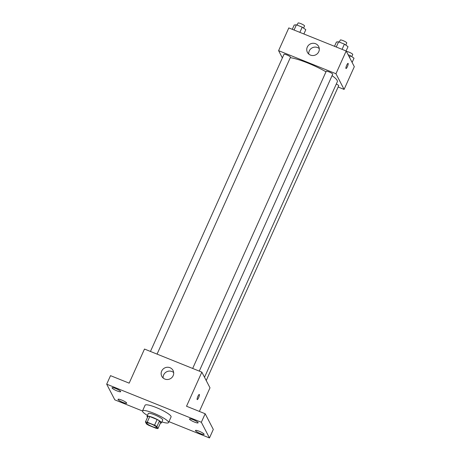 <?xml version="1.0" encoding="UTF-8"?>
<svg xmlns="http://www.w3.org/2000/svg" width="461" height="461" viewBox="0 0 461 461"><rect width="100%" height="100%" fill="white"/><g stroke="black" fill="none" stroke-linecap="round" stroke-linejoin="round"><path stroke-width="0.69" d="M156.711 427.295A5.538 0.985 24.2 0 1 156.746 427.543A5.538 0.985 24.2 0 1 151.289 426.171A5.538 0.985 24.2 0 1 146.638 423.002A5.538 0.985 24.2 0 1 151.536 424.132A5.538 0.985 24.2 0 1 156.711 427.295M154.562 425.186L147.203 422.224A7.52 1.337 24.2 0 0 145.434 421.959L146.483 423.97A7.52 1.337 24.2 0 0 148.828 425.365L156.187 428.321A7.52 1.337 24.2 0 0 157.95 428.586L156.907 426.575A7.52 1.337 24.2 0 0 154.562 425.186L157.115 419.504L149.756 416.542L147.203 422.224M157.95 428.586L160.509 422.904L159.466 420.893L156.907 426.575M145.434 421.959L147.993 416.277A7.52 1.337 24.2 0 1 149.756 416.542M157.115 419.504A7.52 1.337 24.2 0 1 159.466 420.893M160.434 423.065A7.918 1.406 -155.8 0 0 161.465 422.835A7.918 1.406 -155.8 0 0 154.827 418.311A7.918 1.406 -155.8 0 0 147.03 416.346A7.918 1.406 -155.8 0 0 147.543 417.268M147.03 416.346L148.304 413.505A7.918 1.406 24.2 0 1 155.305 415.119A7.918 1.406 24.2 0 1 162.698 419.637A7.918 1.406 24.2 0 1 162.745 419.994L161.465 422.835M147.445 415.424A14.245 2.53 24.2 0 1 142.53 410.907A14.245 2.53 24.2 0 1 155.126 413.817A14.245 2.53 24.2 0 1 168.432 421.942A14.245 2.53 24.2 0 1 168.519 422.587A14.245 2.53 24.2 0 1 161.886 421.913M142.53 410.907L145.088 405.225A14.245 2.53 24.2 0 1 157.679 408.129A14.245 2.53 24.2 0 1 170.985 416.26A14.245 2.53 24.2 0 1 171.077 416.905L168.519 422.587M115.751 388.537A4.748 0.841 24.2 0 1 120.696 391.66A4.748 0.841 24.2 0 1 116.016 390.479A4.748 0.841 24.2 0 1 112.035 387.764A4.748 0.841 24.2 0 1 115.751 388.537M193.194 419.7A4.748 0.841 24.2 0 1 198.138 422.823A4.748 0.841 24.2 0 1 193.459 421.648A4.748 0.841 24.2 0 1 189.477 418.934A4.748 0.841 24.2 0 1 193.194 419.7M199.187 431.242A4.748 0.841 24.2 0 1 204.125 434.366A4.748 0.841 24.2 0 1 199.452 433.184A4.748 0.841 24.2 0 1 195.464 430.47A4.748 0.841 24.2 0 1 199.187 431.242M121.744 400.079A4.748 0.841 24.2 0 1 126.689 403.196A4.748 0.841 24.2 0 1 122.009 402.021A4.748 0.841 24.2 0 1 118.022 399.307A4.748 0.841 24.2 0 1 121.744 400.079M168.945 421.642L209.473 437.95L201.336 422.27L106.687 384.18L114.824 399.86L142.501 410.999M199.383 411.419L209.991 387.816L201.849 372.142L186.526 406.245L205.168 413.748L213.305 429.422L209.473 437.95M205.168 413.748L201.336 422.27M201.849 372.142L144.489 349.052L129.161 383.154L110.519 375.652L106.687 384.18M173.157 375.692A6.333 6.079 152.6 0 1 161.799 376.303A6.333 6.079 152.6 0 1 164.617 367.987A6.333 6.079 152.6 0 1 173.157 375.692M199.377 394.541A2.772 0.594 -68.1 0 1 198.714 397.486A2.772 0.594 -68.1 0 1 197.222 399.601A2.772 0.594 -68.1 0 1 197.706 396.806A2.772 0.594 -68.1 0 1 199.29 394.46A2.772 0.594 -68.1 0 1 199.377 394.541M163.159 378.026A6.333 6.079 152.6 0 1 173.67 372.569M332.064 75.644A28.496 5.054 24.2 0 1 337.158 80.421A28.496 5.054 24.2 0 1 337.337 81.718L204.511 377.265M290.286 57.671A28.496 5.054 24.2 0 1 325.99 71.795M199.279 371.105L332.704 74.221A3.561 0.634 -155.8 0 0 329.719 72.187A3.561 0.634 -155.8 0 0 326.215 71.299L192.675 368.448M336.305 84.006A3.561 0.634 24.2 0 1 338.674 85.596A3.561 0.634 24.2 0 1 338.697 85.758L206.217 380.544M150.453 351.455L283.993 54.312A3.561 0.634 24.2 0 1 287.14 55.038A3.561 0.634 24.2 0 1 290.465 57.066A3.561 0.634 24.2 0 1 290.488 57.227L157.063 354.111M338.132 87.014L344.096 89.417L335.96 73.737L278.594 50.652L282.368 57.925M278.594 50.652L288.811 27.919L346.176 51.004L354.313 66.684L344.096 89.417M346.176 51.004L335.96 73.737M318.758 51.718A6.333 6.079 152.6 0 1 307.401 52.324A6.333 6.079 152.6 0 1 310.224 44.008A6.333 6.079 152.6 0 1 318.758 51.718M348.084 63.376A2.772 0.594 -68.1 0 1 348.164 63.462A2.772 0.594 -68.1 0 1 347.508 66.401A2.772 0.594 -68.1 0 1 346.015 68.516A2.772 0.594 -68.1 0 1 346.499 65.727A2.772 0.594 -68.1 0 1 348.084 63.376A2.772 0.594 -68.1 0 1 348.17 63.462A2.772 0.594 -68.1 0 1 347.508 66.401A2.772 0.594 -68.1 0 1 346.015 68.516M308.761 54.046A6.333 6.079 152.6 0 1 319.271 48.589M346.096 50.969L348.026 46.676L344.419 44.135L338.622 41.801L336.438 42.009L334.507 46.307M344.419 44.135L342.074 49.35M338.622 41.801L336.276 47.022M339.342 42.095L340.264 40.044A3.561 0.634 24.2 0 1 343.41 40.764A3.561 0.634 24.2 0 1 346.735 42.798A3.561 0.634 24.2 0 1 346.753 42.959L345.79 45.103M303.874 33.981L305.81 29.683L302.197 27.147L296.4 24.813L294.216 25.021L292.286 29.314M302.197 27.147L299.852 32.362M296.4 24.813L294.06 30.028M297.12 25.101L298.042 23.05A3.561 0.634 24.2 0 1 301.189 23.776A3.561 0.634 24.2 0 1 304.514 25.804A3.561 0.634 24.2 0 1 304.537 25.966L303.574 28.109M352.118 62.448L354.019 58.213L350.406 55.677L348.124 54.755M350.406 55.677L349.571 57.544M346.424 51.482A3.561 0.634 24.2 0 1 349.813 52.491A3.561 0.634 24.2 0 1 352.723 54.335A3.561 0.634 24.2 0 1 352.746 54.496L351.783 56.64"/></g></svg>
